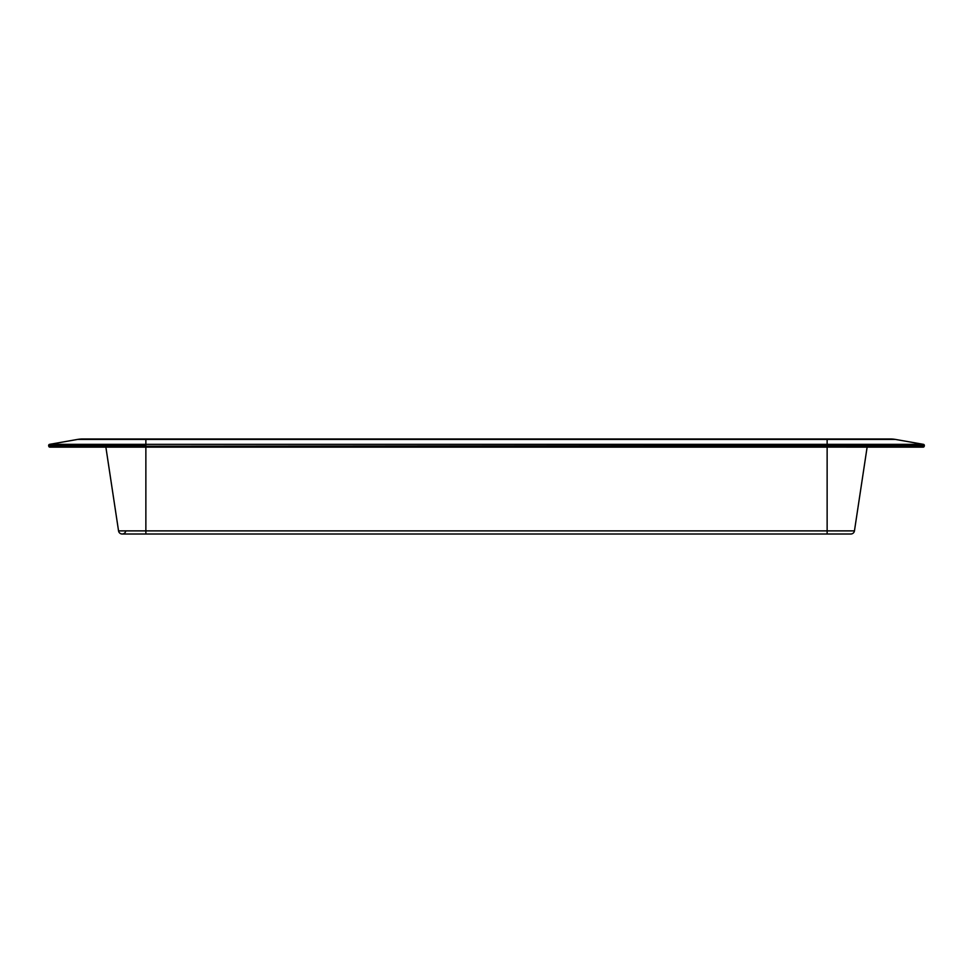 <?xml version="1.0" encoding="UTF-8"?>
<svg xmlns="http://www.w3.org/2000/svg" width="973" height="973" viewBox="0 0 973 973"><rect width="100%" height="100%" fill="white"/><g stroke="black" fill="none" stroke-linecap="round" stroke-linejoin="round"><path stroke-width="1.46" d="M827.135 447.118L923.122 447.142A1.131 1.131 0 0 1 922.927 447.118A1.131 1.131 0 0 0 923.122 447.142A1.131 1.131 0 0 1 922.927 447.118L50.073 447.118A1.131 1.131 0 0 1 48.759 446.206L48.662 445.658A1.131 1.131 0 0 1 49.587 444.345L77.499 439.431A28.156 28.156 0 0 1 82.389 438.993L890.611 438.993A28.156 28.156 0 0 1 895.501 439.431A28.156 28.156 0 0 0 890.611 438.993A28.156 28.156 0 0 1 895.501 439.431L77.499 439.431A28.156 28.156 0 0 1 82.389 438.993A28.156 28.156 0 0 0 77.499 439.431M125.736 531.185A3.661 3.661 0 0 1 118.548 530.881L105.875 447.142L49.878 447.142A1.131 1.131 0 0 1 48.759 446.206A1.131 1.131 0 0 0 50.073 447.118A1.131 1.131 0 0 1 49.878 447.142L145.865 447.142L145.865 446.206L48.759 446.206M923.122 447.142A1.131 1.131 0 0 0 924.241 446.206A1.131 1.131 0 0 1 923.122 447.142A1.131 1.131 0 0 0 924.241 446.206L924.338 445.658A1.131 1.131 0 0 0 923.413 444.345L895.501 439.431L923.413 444.345L49.587 444.345A1.131 1.131 0 0 0 48.662 445.658L145.865 445.658L145.865 438.993M854.452 530.881A3.661 3.661 0 0 1 850.828 534.007A3.661 3.661 0 0 0 854.452 530.881L827.135 530.881L827.135 534.007L850.828 534.007A3.661 3.661 0 0 0 854.452 530.881L867.125 447.142M924.35 445.452A1.131 1.131 0 0 0 923.413 444.345A1.131 1.131 0 0 1 924.338 445.658A1.131 1.131 0 0 0 924.35 445.452A1.131 1.131 0 0 1 924.338 445.658L827.135 445.658L827.135 438.993M122.172 534.007A3.661 3.661 0 0 1 118.548 530.881A3.661 3.661 0 0 0 122.172 534.007L145.865 534.007L145.865 530.881L118.548 530.881M827.135 445.658L145.865 446.206L827.135 445.658M145.865 447.118L145.865 530.881L827.135 530.881L827.135 446.206L924.241 446.206M827.135 447.142L145.865 447.142M827.135 534.007L145.865 534.007"/></g></svg>
